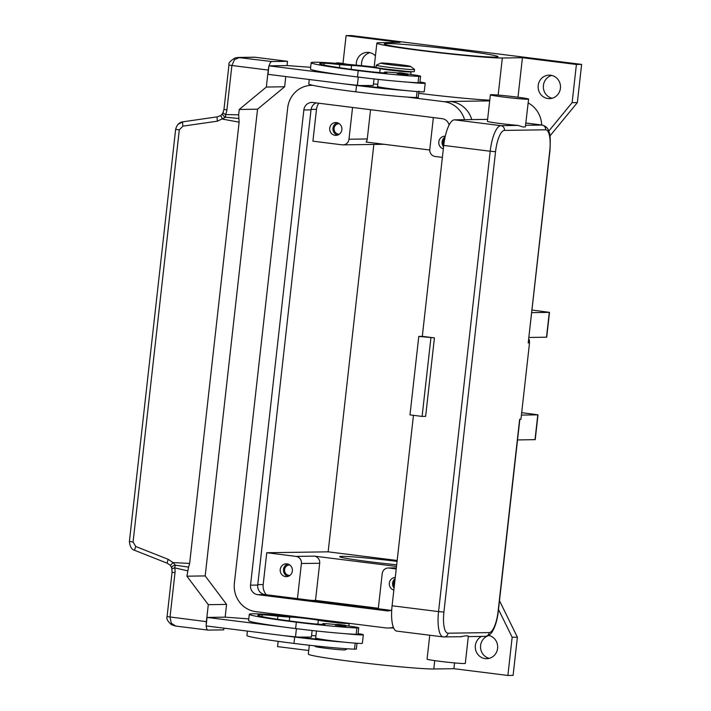 <?xml version="1.0" encoding="UTF-8"?>
<svg xmlns="http://www.w3.org/2000/svg" width="711" height="711" viewBox="0 0 711 711"><rect width="100%" height="100%" fill="white"/><g stroke="black" fill="none" stroke-linecap="round" stroke-linejoin="round"><path stroke-width="1.07" d="M471.757 119.59A25.64 24.414 -90.8 0 0 451.263 101.593L450.259 101.469A25.64 24.414 89.2 0 1 450.285 101.469M342.969 63.501L346.097 35.63L400.08 42.384L379.976 42.678A64.692 2.613 -173.6 0 0 376.857 43.131A64.692 2.613 -173.6 0 0 430.999 51.805A64.692 2.613 -173.6 0 0 502.33 58L498.171 95.07M502.33 58L522.425 57.707L576.408 64.47L581.634 64.39L351.323 35.55L346.097 35.63M423.667 50.597A57.218 2.311 -173.6 0 1 384.296 43.966A57.218 2.311 -173.6 0 1 458.639 50.081A57.218 2.311 -173.6 0 1 498.011 56.72A57.218 2.311 -173.6 0 1 423.667 50.597M308.734 650.512L277.566 646.61L278.152 641.34M576.408 64.47L572.124 102.651L548.723 131.153M581.634 64.39L577.35 102.58L572.124 102.651M577.35 102.58L549.905 136.005M489.772 100.215A64.692 2.613 -173.6 0 1 418.69 93.319M528.157 102.971A25.64 24.414 89.2 0 1 541.675 124.985M266.332 594.743A12.816 12.203 89.2 0 1 263.186 584.558L266.758 552.731L328.144 551.834L397.173 560.481M352.558 107.45L348.985 139.232A6.408 6.106 89.2 0 1 342.213 144.84L312.92 141.169L316.493 109.343A12.816 12.203 89.2 0 1 318.804 103.219M373.844 144.431L328.144 551.834M378.27 608.758L382.207 573.644A6.408 6.106 89.2 0 1 388.988 568.036L396.223 568.942M393.85 590.094A6.408 6.106 89.2 0 1 395.263 577.492M395.138 578.621A6.408 6.106 -90.8 0 0 394.072 588.077M297.456 598.644L301.393 563.53A6.408 6.106 -90.8 0 0 296.052 556.402L266.758 552.731M285.591 576.603A6.408 6.106 89.2 0 1 286.213 563.832A6.408 6.106 89.2 0 1 292.399 570.577A6.408 6.106 89.2 0 1 285.591 576.603M287.848 564.045A6.408 6.106 -90.8 0 0 288.026 576.39M311.809 600.44L315.515 600.386L319.683 563.254A6.408 6.106 -90.8 0 0 314.333 556.135L396.507 566.427M396.685 564.783A44.393 1.795 -173.6 0 1 370.235 561.814A44.393 1.795 -173.6 0 1 339.68 556.669A44.393 1.795 -173.6 0 1 397.067 561.379M433.363 117.573L429.8 149.354A6.408 6.106 -90.8 0 0 435.15 156.473L442.384 157.38M443.344 148.83A6.408 6.106 89.2 0 1 445.282 136.236M445.104 137.036A6.408 6.106 -90.8 0 0 443.575 146.804M335.085 135.339A6.408 6.106 89.2 0 1 335.708 122.568A6.408 6.106 89.2 0 1 341.893 129.313A6.408 6.106 89.2 0 1 335.085 135.339M337.343 122.772A6.408 6.106 -90.8 0 0 337.521 135.126M394.943 580.336A5.253 5.004 -90.8 0 0 394.267 586.362M339.218 123.678A5.253 5.004 -90.8 0 0 334.063 128.655A5.253 5.004 -90.8 0 0 339.378 134.175M444.748 138.734A5.253 5.004 -90.8 0 0 443.762 145.088M289.724 564.943A5.253 5.004 -90.8 0 0 284.569 569.92A5.253 5.004 -90.8 0 0 289.884 575.439M378.332 608.252L315.515 600.386M429.764 150.012L366.103 142.04A6.408 6.106 -90.8 0 0 367.276 138.965L370.555 109.707M454.542 662.919L453.894 668.687L433.79 668.989A64.692 2.613 -173.6 0 1 362.468 662.785A64.692 2.613 -173.6 0 1 308.325 654.111L309.321 645.233M498.509 609.478L512.16 637.26L507.876 675.45L453.894 668.687M488.537 635.412A11.749 11.189 89.2 0 1 497.638 647.961A11.749 11.189 89.2 0 1 486.662 658.706A11.749 11.189 89.2 0 1 485.178 658.626A11.749 11.189 89.2 0 1 475.463 648.939A11.749 11.189 89.2 0 1 481.525 636.416M488.937 635.492A11.749 11.189 -90.8 0 0 480.529 647.046A11.749 11.189 -90.8 0 0 489.266 658.342M499.495 600.751L517.386 637.189L513.102 675.37L507.876 675.45M517.386 637.189L512.16 637.26M317.906 619.414L318.386 620.019A14.958 0.604 6.4 0 0 331.193 622.036A14.958 0.604 6.4 0 0 347.386 623.431A14.958 0.604 6.4 0 0 348.088 623.351L348.257 623.218M378.305 608.438A57.218 2.311 -173.6 0 1 361.321 606.421A57.218 2.311 -173.6 0 1 337.352 603.115M356.335 65.145A11.749 11.189 89.2 0 1 367.311 52.374A11.749 11.189 89.2 0 1 368.796 52.454A11.749 11.189 89.2 0 1 375.435 55.867M369.924 52.658A11.749 11.189 -90.8 0 0 361.632 65.67M522.425 57.707L517.999 97.22M548.003 98.553A11.749 11.189 89.2 0 1 538.138 86.271A11.749 11.189 89.2 0 1 549.141 75.135A11.749 11.189 89.2 0 1 550.616 75.224A11.749 11.189 89.2 0 1 560.481 87.506A11.749 11.189 89.2 0 1 549.487 98.633A11.749 11.189 89.2 0 1 548.003 98.553M551.754 75.428A11.749 11.189 -90.8 0 0 543.346 86.973A11.749 11.189 -90.8 0 0 552.092 98.278M345.715 625.644A18.157 0.738 -173.6 0 1 358.735 627.813A18.157 0.738 -173.6 0 1 356.895 627.929A50.534 2.044 -173.6 0 1 296.345 622.205A68.372 2.764 -173.6 0 1 249.303 614.277A68.372 2.764 -173.6 0 1 274.028 614.908M284.231 615.77A68.372 2.764 -173.6 0 1 304.441 617.735M348.905 623.298A16.024 0.649 -173.6 0 1 349.163 623.449A16.024 0.649 -173.6 0 1 336.036 622.614A16.024 0.649 -173.6 0 1 318.324 620.214A14.958 0.604 6.4 0 0 302.824 618.09A14.958 0.604 6.4 0 0 289.688 617.139L277.894 616.179A14.958 0.604 6.4 0 0 262.359 614.811A59.822 2.417 6.4 0 0 257.791 615.228A59.822 2.417 6.4 0 0 298.958 622.161A21.366 0.862 6.4 0 0 323.158 624.525L324.936 624.489L324.092 624.222A18.157 0.738 -173.6 0 1 322.643 623.769A18.157 0.738 -173.6 0 1 324.483 623.654A18.157 0.738 -173.6 0 1 335.823 624.534M284.24 616.526L273.877 615.299C274.268 614.313 276.535 614.224 280.667 615.033L283.529 615.584L277.912 615.068L280.649 615.033C283.716 615.175 284.995 615.664 284.498 616.49L284.24 616.526M345.742 626.427L335.379 625.191C335.77 624.205 338.036 624.116 342.169 624.925L345.031 625.476L339.414 624.96L342.16 624.925C345.217 625.076 346.497 625.564 345.999 626.382L345.742 626.427M358.086 633.581A23.499 0.951 -173.6 0 1 363.33 634.772A23.499 0.951 -173.6 0 1 362.201 634.941A23.499 0.951 -173.6 0 1 345.111 633.661A50.534 2.044 -173.6 0 1 295.634 628.568A68.372 2.764 -173.6 0 1 284.569 627.138A68.372 2.764 -173.6 0 1 248.583 620.641L249.303 614.277M316.457 630.986L315.666 638.025A23.499 0.951 6.4 0 0 322.101 639.402A23.499 0.951 -173.6 0 0 344.16 642.149A23.499 0.951 6.4 0 0 361.25 643.419A23.499 0.951 6.4 0 0 362.379 643.259L363.33 634.772M358.735 627.813L358.024 634.176A18.157 0.738 -173.6 0 1 356.184 634.292A50.534 2.044 -173.6 0 1 345.111 633.661M357.002 643.268L356.353 649.027A18.157 0.738 -173.6 0 1 354.522 649.143A50.534 2.044 -173.6 0 1 293.963 643.419A68.372 2.764 -173.6 0 1 246.921 635.492L247.41 631.092M347.483 648.796L345.093 649.881A14.958 0.604 -173.6 0 1 344.408 649.952A14.958 0.604 -173.6 0 1 328.42 648.574A14.958 0.604 -173.6 0 1 315.435 646.557L314.44 645.801M344.16 642.149A50.534 2.044 -173.6 0 1 294.674 637.056A68.372 2.764 -173.6 0 1 283.618 635.625L298.007 637.1A21.366 0.862 6.4 0 0 321.488 639.376L322.101 639.402M311.569 635.501L315.906 635.892M312.129 630.515L311.391 637.092L298.007 637.1M296.416 628.666L295.474 637.109M284.569 627.138L207.061 617.432L206.11 625.92L283.618 635.625M207.061 617.432L209.469 617.397M209.469 617.37L225.351 617.166L248.779 618.89M418.939 91.079L418.228 97.443A18.157 0.738 -173.6 0 1 416.388 97.558A50.534 2.044 -173.6 0 1 355.838 91.835A68.372 2.764 -173.6 0 1 308.787 83.907L309.285 79.508M407.581 74.06A18.157 0.738 -173.6 0 1 420.61 76.228L419.89 82.6A18.157 0.738 -173.6 0 1 418.05 82.716A50.534 2.044 -173.6 0 1 406.985 82.076A23.499 0.951 6.4 0 0 424.067 83.356A23.499 0.951 6.4 0 0 425.205 83.196L424.245 91.675A23.499 0.951 -173.6 0 1 423.116 91.843A23.499 0.951 -173.6 0 1 406.034 90.564A50.534 2.044 -173.6 0 1 356.549 85.471A68.372 2.764 -173.6 0 1 345.493 84.04L267.985 74.335L268.936 65.847L346.444 75.553A68.372 2.764 -173.6 0 1 310.458 69.056L311.169 62.692A68.372 2.764 -173.6 0 1 335.894 63.323M374.004 78.93L373.266 85.507L359.882 85.524A21.366 0.862 6.4 0 0 383.362 87.8L383.967 87.817A23.499 0.951 -173.6 0 1 377.541 86.44L378.323 79.401M425.205 83.196A23.499 0.951 6.4 0 0 419.961 81.996M410.46 71.624A16.024 0.649 -173.6 0 1 411.038 71.864A16.024 0.649 -173.6 0 1 397.902 71.029A16.024 0.649 -173.6 0 1 380.189 68.638A14.958 0.604 6.4 0 0 364.699 66.505A14.958 0.604 6.4 0 0 351.563 65.554L339.76 64.603A14.958 0.604 6.4 0 0 324.225 63.235A59.822 2.417 6.4 0 0 319.666 63.643A59.822 2.417 6.4 0 0 360.824 70.585A21.366 0.862 6.4 0 0 385.024 72.949L386.811 72.904L385.957 72.638A18.157 0.738 -173.6 0 1 384.509 72.184A18.157 0.738 -173.6 0 1 386.349 72.069A18.157 0.738 -173.6 0 1 397.689 72.949M420.61 76.228A18.157 0.738 -173.6 0 1 418.77 76.344A50.534 2.044 -173.6 0 1 358.211 70.62A68.372 2.764 -173.6 0 1 311.169 62.692M346.097 64.186A68.372 2.764 -173.6 0 1 376.083 67.198M346.106 64.95L335.752 63.714C335.743 62.728 338.001 62.63 342.533 63.448L345.395 63.999L339.778 63.483L342.524 63.448C348.186 64.488 344.942 63.368 346.364 64.905L346.106 64.95M407.607 74.842L397.253 73.615C397.245 72.62 399.511 72.531 404.035 73.34L406.896 73.891L401.28 73.375L404.026 73.34C409.687 74.379 406.443 73.26 407.865 74.806L407.607 74.842M384.5 68.896L405.723 71.278M410.54 66.399L414.495 69.402A19.233 0.773 -173.6 0 1 414.531 69.465L414.291 71.589A19.233 0.773 -173.6 0 1 413.367 71.722A19.233 0.773 -173.6 0 1 392.161 69.874A19.233 0.773 -173.6 0 1 376.075 67.296L376.315 65.181A19.233 0.773 -173.6 0 1 376.359 65.128L380.883 63.075A14.958 0.604 -173.6 0 1 381.567 63.003A14.958 0.604 -173.6 0 1 397.556 64.381A14.958 0.604 -173.6 0 1 410.54 66.399A14.958 0.604 -173.6 0 1 409.847 66.541A14.958 0.604 -173.6 0 1 392.863 65.056A14.958 0.604 -173.6 0 1 380.883 63.075M414.531 69.465A19.233 0.773 -173.6 0 1 413.606 69.598A19.233 0.773 -173.6 0 1 392.401 67.758A19.233 0.773 -173.6 0 1 376.315 65.181M406.985 82.076A50.534 2.044 -173.6 0 1 357.5 76.984A68.372 2.764 -173.6 0 1 346.444 75.553M406.034 90.564A23.499 0.951 -173.6 0 1 383.967 87.817M359.882 85.524L345.493 84.04M129.455 541.427L133.073 542.022L179.305 129.882L182.896 126.149L217.388 121.172L225.751 117.217A4.275 1.306 -89 0 1 225.503 114.551A12.816 12.203 -90.8 0 0 226.907 109.912L231.893 65.51L268.251 70.069A8.55 2.586 -82.9 0 1 268.829 66.763M269.069 65.847A8.55 2.586 -82.9 0 1 269.691 64.052A8.55 2.586 -82.9 0 1 271.815 61.537L237.678 57.458M268.251 70.069L266.349 87.035L239.251 109.458L238.647 114.835L239.127 122.168L189.633 563.432L172.96 562.57L175.501 565.227A4.275 1.271 -76.8 0 0 174.657 567.84L171.831 568.889A4.275 4.275 0 0 1 171.698 567.956A4.275 2.622 -1.9 0 1 175.217 565.254A4.275 2.622 -1.9 0 1 175.501 565.227L188.575 567.102L189.633 563.432M225.147 617.166L226.578 604.412L205.186 575.919L257.542 109.192L284.64 86.769L266.349 87.035M284.64 86.769L285.778 76.566M287.013 65.581L287.493 61.315L271.815 61.537M271.344 65.812L287.217 65.581L310.654 67.305M238.478 57.44L235.225 57.911C230.364 60.764 228.267 63.128 228.951 65.012L231.893 65.51L234.514 59.644L239.491 57.493L255.169 57.262A8.55 8.141 -90.8 0 0 254.094 57.209L238.247 57.44M287.493 61.315L255.169 57.262M257.542 109.192L239.251 109.458M357.34 85.524L358.291 77.081M377.781 84.307L373.444 83.916M271.344 65.785L268.936 65.847M223.912 628.142L223.716 629.866L208.047 630.097A8.55 2.586 -82.9 0 1 207.932 630.088A8.55 2.586 -82.9 0 1 206.474 627.635A8.55 2.586 -82.9 0 1 206.261 625.938M226.578 604.412L208.287 604.679L186.904 576.186L188.575 567.102M206.217 624.942A8.55 2.586 -82.9 0 1 206.386 621.645L208.287 604.679M175.724 626.044L171.298 623.236L170.018 617.095L175.004 572.693A12.816 12.203 -90.8 0 0 174.657 567.84L187.508 570.8M205.186 575.919L186.904 576.186M217.388 121.172A4.275 0.595 -98.2 0 1 217.131 118.079A4.275 0.595 -98.2 0 1 217.362 116.835L182.896 121.812A4.275 0.595 -98.2 0 0 182.869 121.812L178.026 124.309M217.37 116.835A4.275 0.595 -98.2 0 1 217.388 116.835L220.917 115.475A4.275 0.542 -123.8 0 1 220.925 115.466M179.305 129.882L175.679 129.286M167.316 563.219A4.275 0.507 -68.4 0 1 167.254 563.228A4.275 0.507 -68.4 0 1 167.316 562.197A4.275 0.507 -68.4 0 1 168.24 559.353L135.748 546.501L133.073 542.022M238.887 118.524L225.751 117.217A4.275 2.88 -164.7 0 1 225.485 117.128A4.275 2.88 -164.7 0 1 222.685 113.404L220.917 115.475A4.275 0.542 -123.8 0 0 222.703 119.137L239.127 122.168M171.707 567.965L170.427 565.378L172.96 562.57L168.24 559.353M517.528 439.931L535.223 439.647L538.005 414.824L521.421 415.1M532.095 310.058L549.496 312.36L531.81 312.644M529.02 337.467L546.715 337.183L549.496 312.36M521.687 412.656L538.005 414.824M528.771 339.698L529.402 339.876L529.517 342.898L528.211 342.915L549.95 150.892C550.545 140.049 550.234 133.757 549.016 132.033C548.377 128.611 546.155 126.3 542.36 125.074A25.64 7.768 97.1 0 0 542.031 125.056L525.651 125.296M528.593 99.113L525.367 126.94L522.985 126.976L518.115 125.412A19.233 0.773 -173.6 0 1 500.633 123.572A19.233 0.773 -173.6 0 1 487.399 121.341L490.377 94.821A19.233 0.773 6.4 0 0 503.601 97.052A19.233 0.773 6.4 0 0 528.593 99.113A19.233 0.773 6.4 0 0 515.359 96.883A19.233 0.773 6.4 0 0 490.377 94.821M422.307 336.347L418.788 336.401L434.43 337.867L422.307 336.347L443.726 145.417A25.64 7.768 -82.9 0 1 454.418 119.839L487.622 119.359M460.764 636.683L465.918 635.767L468.362 636.096L465.296 663.425A19.233 0.773 6.4 0 1 440.305 661.363A19.233 0.773 6.4 0 1 427.08 659.141L429.755 635.234M529.517 342.898L520.95 419.277L519.643 419.294L498.109 611.282A21.366 6.47 -82.9 0 1 489.195 632.594L448.054 633.199A21.366 6.47 -82.9 0 1 443.904 612.082L495.54 151.719L490.199 151.23L438.554 611.593L443.904 612.082M392.09 605.772L438.554 611.593A25.64 7.768 97.1 0 0 443.211 636.914L396.738 631.101A25.64 7.768 -82.9 0 1 392.09 605.772L413.455 415.331M434.43 337.867L425.631 416.362L422.103 416.415L430.91 337.921M418.788 336.401L409.98 414.895L422.103 416.415M391.725 609.931A8.55 8.141 89.2 0 1 386.971 610.856L257.675 594.663A8.55 8.141 89.2 0 1 250.539 585.171L303.846 109.956A8.55 8.141 89.2 0 1 312.876 102.482L442.18 118.675A8.55 8.141 89.2 0 1 449.112 125.065M316.164 102.891A8.55 8.141 -90.8 0 0 311.027 109.85L257.729 585.064A8.55 8.141 -90.8 0 0 264.856 594.556L390.872 610.34M406.905 97.043L444.082 101.7A25.64 24.414 89.2 0 1 464.567 119.697M393.379 627.369A25.64 24.414 89.2 0 1 388.304 628.009A25.64 24.414 89.2 0 1 385.069 627.822L255.764 611.638A25.64 24.414 89.2 0 1 234.381 583.144L287.688 107.93A25.64 24.414 89.2 0 1 311.551 85.329A25.64 24.414 89.2 0 1 313.009 85.356M489.692 100.891L450.259 101.469M257.773 584.638L263.186 584.558M311.089 109.423L316.493 109.343M388.988 568.036L396.338 567.929M296.052 556.402L314.333 556.135M301.393 563.53L319.683 563.254M348.985 139.232L367.276 138.965M433.79 668.989L434.732 660.626M295.634 628.568L296.345 622.205M356.184 634.292L356.895 627.929M262.155 616.641L262.359 614.811M277.548 619.263L277.894 616.179M289.27 620.907L289.688 617.139M317.879 624.16L318.324 620.214M293.963 643.419L294.674 637.056M354.522 649.143L355.189 643.144M316.217 639.011L316.288 638.318M378.163 86.733L378.083 87.426M417.064 91.559L416.388 97.558M356.549 85.471L355.838 91.835M418.77 76.344L418.05 82.716M380.189 68.638L379.745 72.575M358.211 70.62L357.5 76.984M324.225 63.235L324.02 65.056M339.76 64.603L339.414 67.678M351.563 65.554L351.136 69.331M206.386 621.645L167.076 616.597C166.214 618.641 167.663 621.334 171.422 624.685L175.457 626.027L207.932 630.088M167.076 616.597L172.062 572.195L175.004 572.693M182.896 126.149A4.275 0.595 -98.2 0 1 182.638 123.056A4.275 0.595 -98.2 0 1 182.869 121.812C179.243 122.345 176.835 124.843 175.644 129.304L129.411 541.444C129.917 546.697 131.704 549.674 134.761 550.358A4.275 0.507 -68.4 0 1 134.823 549.345A4.275 0.507 -68.4 0 1 135.748 546.501M134.823 550.358A4.275 0.507 -68.4 0 1 134.761 550.367L167.254 563.228M226.907 109.912L223.965 109.423L223.014 112.56A4.275 0.64 27.5 0 0 225.503 114.551L238.647 114.835M549.292 312.387L546.51 337.21M537.8 414.86L535.01 439.674M495.54 151.719A21.366 6.47 -82.9 0 1 504.455 130.406L545.595 129.802A21.366 6.47 -82.9 0 1 549.745 150.928L549.95 150.892M549.745 150.928L528.211 342.915M545.595 129.802A4.275 4.07 -90.8 0 0 542.031 125.056L525.909 123.039M504.455 130.406A4.275 4.07 -90.8 0 0 500.891 125.66A25.64 7.768 97.1 0 0 490.199 151.23L443.726 145.417M454.418 119.839L500.891 125.66L518.115 125.412M443.54 636.932A4.275 4.07 -90.8 0 0 448.054 633.199M519.848 419.286L498.313 611.256C497.345 619.583 495.407 626.249 492.501 631.252C490.857 634.283 488.421 635.99 485.222 636.363A4.275 4.07 -90.8 0 0 489.195 632.594M303.846 109.956L311.027 109.85M250.539 585.171L257.729 585.064M257.675 594.663L264.856 594.556M386.971 610.856L389.121 610.82M444.082 101.7L451.263 101.593M388.179 567.991L396.338 567.876M343.022 144.884L383.976 144.28M374.182 66.985L376.857 43.131M322.563 624.498L322.643 623.769M348.87 626.053L349.163 623.449M411.038 71.864L410.745 74.468M384.429 72.913L384.509 72.184M217.362 116.835L182.869 121.812M172.062 572.195L171.831 568.889M223.014 112.56A4.275 4.275 0 0 0 222.685 113.404M170.427 565.378L167.254 563.219M223.965 109.423L228.951 65.012M461.563 636.709L443.211 636.914M485.222 636.363L468.3 636.612M525.909 123.012L542.36 125.074M311.551 85.329L312.822 85.311M388.304 628.009L393.61 627.929"/></g></svg>
